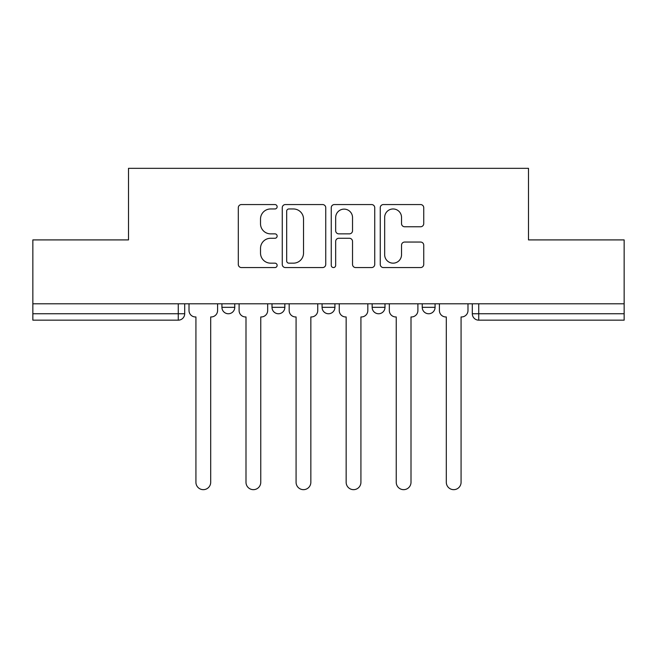 <?xml version="1.0" encoding="UTF-8"?>
<svg xmlns="http://www.w3.org/2000/svg" width="657" height="657" viewBox="0 0 657 657"><rect width="100%" height="100%" fill="white"/><g stroke="black" fill="none" stroke-linecap="round" stroke-linejoin="round"><path stroke-width="0.99" d="M277.139 206.758A2.209 2.209 0 0 0 274.938 204.557L241.456 204.557A3.154 3.154 0 0 0 238.302 207.702L238.302 264.418A3.154 3.154 0 0 0 241.456 267.571L274.938 267.571A2.209 2.209 0 0 0 277.139 265.362A2.209 2.209 0 0 0 274.938 263.161L270.602 263.161A10.085 10.085 0 0 1 260.517 253.076L260.517 248.354A10.085 10.085 0 0 1 270.602 238.269L274.938 238.269A2.209 2.209 0 0 0 277.139 236.06A2.209 2.209 0 0 0 274.938 233.859L270.602 233.859A10.085 10.085 0 0 1 260.517 223.774L260.517 219.044A10.085 10.085 0 0 1 270.602 208.967L274.938 208.967A2.209 2.209 0 0 0 277.139 206.758M372.158 303.797L372.158 307.328L384.994 307.328A6.422 6.422 0 0 1 378.58 313.75A6.422 6.422 0 0 1 372.158 307.328L372.158 303.797M420.587 226.764A3.154 3.154 0 0 0 423.74 223.618L423.74 207.702A3.154 3.154 0 0 0 420.587 204.557L383.409 204.557A3.154 3.154 0 0 0 380.255 207.702L380.255 264.418A3.154 3.154 0 0 0 383.409 267.571L420.587 267.571A3.154 3.154 0 0 0 423.74 264.418L423.74 245.201A3.154 3.154 0 0 0 420.587 242.047L404.671 242.047A3.154 3.154 0 0 0 401.526 245.201L401.526 254.735A8.426 8.426 0 0 1 393.091 263.161A8.426 8.426 0 0 1 384.665 254.735L384.665 217.393A8.426 8.426 0 0 1 393.091 208.967A8.426 8.426 0 0 1 401.526 217.393L401.526 223.618A3.154 3.154 0 0 0 404.671 226.764L420.587 226.764M32.85 303.797L32.85 239.912L128.509 239.912L128.509 168.332L528.491 168.332L528.491 239.912L624.15 239.912L624.15 303.797L32.85 303.797L32.85 313.75L184.691 313.75L184.691 303.797L184.691 313.75A6.422 6.422 0 0 1 178.269 320.164L32.85 320.164L32.85 313.75M325.741 207.702A3.154 3.154 0 0 0 322.595 204.557L285.409 204.557A3.154 3.154 0 0 0 282.264 207.702L282.264 264.418A3.154 3.154 0 0 0 285.409 267.571L322.595 267.571A3.154 3.154 0 0 0 325.741 264.418L325.741 207.702M334.405 204.557L371.591 204.557A3.154 3.154 0 0 1 374.736 207.702L374.736 264.418A3.154 3.154 0 0 1 371.591 267.571L355.675 267.571A3.154 3.154 0 0 1 352.53 264.418L352.53 241.423A3.154 3.154 0 0 0 349.376 238.269L338.823 238.269A3.154 3.154 0 0 0 335.67 241.423L335.67 265.362A2.209 2.209 0 0 1 333.46 267.571A2.209 2.209 0 0 1 331.259 265.362L331.259 207.702A3.154 3.154 0 0 1 334.405 204.557M472.309 303.797L472.309 313.75L624.15 313.75L624.15 320.164L478.731 320.164A6.422 6.422 0 0 1 472.309 313.75M624.15 303.797L624.15 313.75M435.074 303.797L435.074 307.328A6.422 6.422 0 0 1 428.651 313.75A6.422 6.422 0 0 1 422.237 307.328A6.422 6.422 0 0 0 428.651 313.75A6.422 6.422 0 0 0 435.074 307.328L435.074 303.797M422.237 303.797L422.237 307.328L435.074 307.328M384.994 303.797L384.994 307.328M334.922 303.797L334.922 307.328A6.422 6.422 0 0 1 328.5 313.75A6.422 6.422 0 0 1 322.078 307.328A6.422 6.422 0 0 0 328.5 313.75A6.422 6.422 0 0 0 334.922 307.328L322.078 307.328L322.078 303.797M272.006 303.797L272.006 307.328L284.842 307.328L284.842 303.797L284.842 307.328A6.422 6.422 0 0 1 278.42 313.75A6.422 6.422 0 0 1 272.006 307.328A6.422 6.422 0 0 0 278.42 313.75M221.926 303.797L221.926 307.328L234.763 307.328L234.763 303.797L234.763 307.328A6.422 6.422 0 0 1 228.349 313.75A6.422 6.422 0 0 1 221.926 307.328A6.422 6.422 0 0 0 228.349 313.75M178.269 303.797L178.269 320.164A6.422 6.422 0 0 0 184.691 313.75M288.875 208.967A2.209 2.209 0 0 0 286.674 211.168L286.674 260.952A2.209 2.209 0 0 0 288.875 263.161L293.449 263.161A10.085 10.085 0 0 0 303.526 253.076L303.526 219.044A10.085 10.085 0 0 0 293.449 208.967L288.875 208.967M352.53 217.549A8.426 8.426 0 0 0 344.096 209.123A8.426 8.426 0 0 0 335.67 217.549L335.67 230.706A3.154 3.154 0 0 0 338.823 233.859L349.376 233.859A3.154 3.154 0 0 0 352.53 230.706L352.53 217.549M189.019 303.797L189.019 310.539A6.422 6.422 0 0 0 195.441 316.953L195.926 316.953L195.926 482.279A7.383 7.383 0 0 0 203.309 489.662A7.383 7.383 0 0 0 210.692 482.279L210.692 316.953L211.168 316.953A6.422 6.422 0 0 0 217.59 310.539L217.59 303.797M239.099 303.797L239.099 310.539A6.422 6.422 0 0 0 245.521 316.953L245.997 316.953L245.997 482.279A7.383 7.383 0 0 0 253.38 489.662A7.383 7.383 0 0 0 260.763 482.279L260.763 316.953L261.248 316.953A6.422 6.422 0 0 0 267.67 310.539L267.67 303.797M289.179 303.797L289.179 310.539A6.422 6.422 0 0 0 295.593 316.953L296.077 316.953L296.077 482.279A7.383 7.383 0 0 0 303.46 489.662A7.383 7.383 0 0 0 310.843 482.279L310.843 316.953L311.328 316.953A6.422 6.422 0 0 0 317.75 310.539L317.75 303.797M339.25 303.797L339.25 310.539A6.422 6.422 0 0 0 345.672 316.953L346.157 316.953L346.157 482.279A7.383 7.383 0 0 0 353.54 489.662A7.383 7.383 0 0 0 360.923 482.279L360.923 316.953L361.407 316.953A6.422 6.422 0 0 0 367.821 310.539L367.821 303.797M389.33 303.797L389.33 310.539A6.422 6.422 0 0 0 395.752 316.953L396.237 316.953L396.237 482.279A7.383 7.383 0 0 0 403.62 489.662A7.383 7.383 0 0 0 411.003 482.279L411.003 316.953L411.479 316.953A6.422 6.422 0 0 0 417.901 310.539L417.901 303.797M439.41 303.797L439.41 310.539A6.422 6.422 0 0 0 445.832 316.953L446.308 316.953L446.308 482.279A7.383 7.383 0 0 0 453.691 489.662A7.383 7.383 0 0 0 461.074 482.279L461.074 316.953L461.559 316.953A6.422 6.422 0 0 0 467.981 310.539L467.981 303.797M478.731 303.797L478.731 320.164"/></g></svg>

